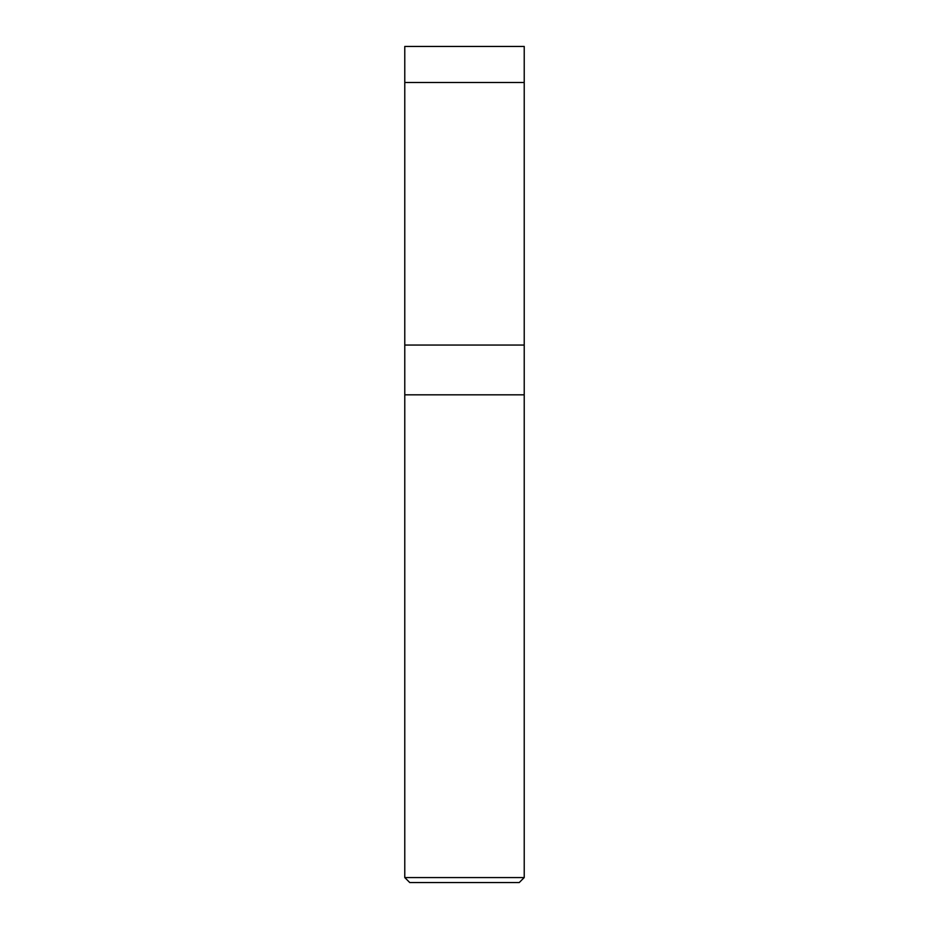 <?xml version="1.0" encoding="UTF-8"?>
<svg xmlns="http://www.w3.org/2000/svg" width="929" height="929" viewBox="0 0 929 929"><rect width="100%" height="100%" fill="white"/><g stroke="black" fill="none" stroke-linecap="round" stroke-linejoin="round"><path stroke-width="1.39" d="M524.223 46.45L404.777 46.45L524.223 46.45L524.223 82.495L404.777 82.495L404.777 46.45L404.777 82.495L524.223 82.495L524.223 345.054L404.777 345.054L404.777 82.495L404.777 345.054L524.223 345.054L524.223 46.45M524.223 345.054L404.777 345.054L524.223 345.054L524.223 394.825L404.777 394.825L404.777 345.054L404.777 394.825L524.223 394.825L524.223 877.568L404.777 877.568L404.777 394.825L404.777 877.568L524.223 877.568L519.241 882.55L409.759 882.55L404.777 877.568L409.759 882.55L519.241 882.55L524.223 877.568L524.223 345.054"/></g></svg>
